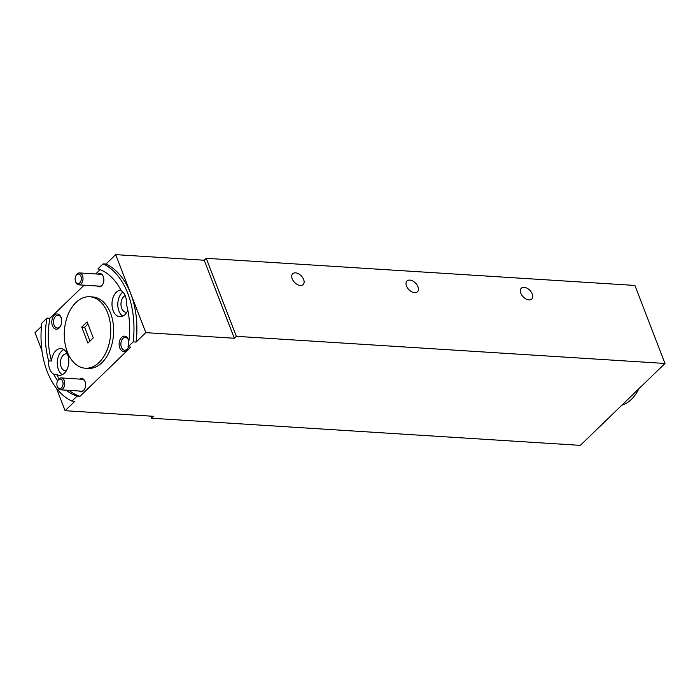 <?xml version="1.0" encoding="UTF-8"?>
<svg xmlns="http://www.w3.org/2000/svg" width="700" height="700" viewBox="0 0 700 700"><rect width="100%" height="100%" fill="white"/><g stroke="black" fill="none" stroke-linecap="round" stroke-linejoin="round"><path stroke-width="1.05" d="M76.685 274.829A4.769 3.089 -86.4 0 0 75.766 276.15A4.769 3.089 -86.4 0 0 75.451 281.172A4.769 3.089 -86.4 0 0 79.774 282.817A4.769 3.089 -86.4 0 0 80.92 276.229A4.769 3.089 -86.4 0 0 76.685 274.829M75.766 276.15L76.055 275.537A5.968 3.867 93.6 0 1 77.21 273.892A5.968 3.867 93.6 0 1 79.511 272.93A5.968 3.867 93.6 0 1 82.924 277.305A5.968 3.867 93.6 0 1 81.06 283.876A5.968 3.867 93.6 0 1 78.759 284.839A5.968 3.867 93.6 0 1 75.661 281.811L75.451 281.172M103.066 283.727A5.968 3.867 93.6 0 1 102.007 285.206A5.968 3.867 93.6 0 1 99.697 286.16L78.759 284.839M57.505 381.141L57.794 380.537A5.968 3.867 93.6 0 1 58.949 378.884A5.968 3.867 93.6 0 1 61.25 377.921A5.968 3.867 93.6 0 1 64.663 382.296A5.968 3.867 93.6 0 1 62.808 388.876A5.968 3.867 93.6 0 1 60.498 389.83A5.968 3.867 93.6 0 1 57.4 386.811L57.19 386.164A4.769 3.089 -86.4 0 0 61.512 387.817A4.769 3.089 -86.4 0 0 62.659 381.22A4.769 3.089 -86.4 0 0 58.424 379.829A4.769 3.089 -86.4 0 0 57.505 381.141A4.769 3.089 -86.4 0 0 57.19 386.164M84.805 388.727A5.968 3.867 93.6 0 1 83.746 390.197A5.968 3.867 93.6 0 1 81.445 391.16L60.498 389.83M524.108 287.332A7.516 4.664 46 0 0 521.308 288.216A7.516 4.664 46 0 0 521.789 295.129A7.516 4.664 46 0 0 528.964 299.915A7.516 4.664 46 0 0 531.764 299.023A7.516 4.664 46 0 0 531.282 292.11A7.516 4.664 46 0 0 524.108 287.332M409.797 280.096A7.516 4.664 46 0 0 406.998 280.98A7.516 4.664 46 0 0 407.479 287.892A7.516 4.664 46 0 0 414.654 292.679A7.516 4.664 46 0 0 417.454 291.786A7.516 4.664 46 0 0 416.973 284.874A7.516 4.664 46 0 0 409.797 280.096M295.488 272.86A7.516 4.664 46 0 0 292.688 273.752A7.516 4.664 46 0 0 293.169 280.656A7.516 4.664 46 0 0 300.344 285.442A7.516 4.664 46 0 0 303.144 284.55A7.516 4.664 46 0 0 302.662 277.646A7.516 4.664 46 0 0 295.488 272.86M621.871 405.178A39.83 25.795 -86.4 0 0 631.33 399.438A39.83 25.795 -86.4 0 0 638.881 388.719M126.866 312.183A8.496 5.504 93.6 0 1 125.939 312.244A8.496 5.504 93.6 0 1 121.082 306.014A8.496 5.504 93.6 0 1 123.734 296.651A8.496 5.504 93.6 0 1 125.178 295.645M66.343 370.729A8.496 5.504 93.6 0 1 65.406 370.79A8.496 5.504 93.6 0 1 60.55 364.56A8.496 5.504 93.6 0 1 63.201 355.197A8.496 5.504 93.6 0 1 66.483 353.832A8.496 5.504 93.6 0 1 67.401 354.016M120.872 290.054A13.361 8.654 -86.4 0 0 116.349 292.215A13.361 8.654 -86.4 0 0 112.184 306.933A13.361 8.654 -86.4 0 0 119.822 316.733A13.361 8.654 -86.4 0 0 124.985 314.58A13.361 8.654 -86.4 0 0 127.846 310.257M126.376 304.098A13.361 8.654 -86.4 0 0 121.196 290.675A64.907 42.035 -86.4 0 0 97.904 268.861L103.066 263.865A71.593 46.357 -86.4 0 1 133.166 341.88L128.004 346.876A64.907 42.035 -86.4 0 0 126.376 304.098M122.85 291.97A13.361 8.654 -86.4 0 0 122.159 292.582A13.361 8.654 -86.4 0 0 117.801 305.051A13.361 8.654 -86.4 0 0 122.771 316.146M53.804 374.299L56.709 374.483A13.361 8.654 -86.4 0 0 59.299 375.279A13.361 8.654 -86.4 0 0 64.453 373.135A13.361 8.654 -86.4 0 0 68.626 358.409A13.361 8.654 -86.4 0 0 60.988 348.609A13.361 8.654 -86.4 0 0 55.825 350.761A13.361 8.654 -86.4 0 0 51.529 361.06A64.907 42.035 -86.4 0 1 49.901 318.281L46.996 318.098A64.907 42.035 -86.4 0 0 48.624 360.876A13.361 8.654 -86.4 0 0 53.804 374.299A64.907 42.035 -86.4 0 0 57.671 380.809M63.84 349.571A13.361 8.654 -86.4 0 0 61.626 351.129A13.361 8.654 -86.4 0 0 57.277 363.598A13.361 8.654 -86.4 0 0 62.248 374.692M59.203 327.967A7.639 4.944 -86.4 0 0 60.672 325.85A7.639 4.944 -86.4 0 0 61.18 317.826A7.639 4.944 -86.4 0 0 54.268 315.184A7.639 4.944 -86.4 0 0 52.43 325.736A7.639 4.944 -86.4 0 0 59.203 327.967M61.294 318.176A6.396 4.139 -86.4 0 0 58.082 315.254A6.396 4.139 -86.4 0 0 55.615 316.277A6.396 4.139 -86.4 0 0 53.62 323.321A6.396 4.139 -86.4 0 0 57.277 328.011A6.396 4.139 -86.4 0 0 59.745 326.988A6.396 4.139 -86.4 0 0 60.83 325.517M128.861 341.373A7.639 4.944 -86.4 0 0 128.52 340.016A7.639 4.944 -86.4 0 0 121.607 337.374A7.639 4.944 -86.4 0 0 119.77 347.935A7.639 4.944 -86.4 0 0 126.543 350.166A7.639 4.944 -86.4 0 0 128.013 348.049A7.639 4.944 -86.4 0 0 128.468 346.902M128.634 340.375A6.396 4.139 -86.4 0 0 125.422 337.444A6.396 4.139 -86.4 0 0 122.946 338.476A6.396 4.139 -86.4 0 0 120.96 345.52A6.396 4.139 -86.4 0 0 124.609 350.21A6.396 4.139 -86.4 0 0 127.085 349.186A6.396 4.139 -86.4 0 0 128.17 347.716M97.212 286.002A6.685 4.331 -86.4 0 0 101.692 285.766A6.685 4.331 -86.4 0 0 102.979 283.92A6.685 4.331 -86.4 0 0 103.425 276.894A6.685 4.331 -86.4 0 0 97.965 274.094M79.511 272.93L100.45 274.251A5.968 3.867 93.6 0 1 103.486 277.095M78.951 391.002A6.685 4.331 -86.4 0 0 83.431 390.766A6.685 4.331 -86.4 0 0 84.718 388.911A6.685 4.331 -86.4 0 0 85.164 381.885A6.685 4.331 -86.4 0 0 79.704 379.094M61.25 377.921L82.197 379.251A5.968 3.867 93.6 0 1 85.225 382.086M85.243 368.209L88.139 368.392A35.796 23.179 -86.4 0 0 101.964 362.635A35.796 23.179 -86.4 0 0 113.129 323.199A35.796 23.179 -86.4 0 0 92.663 296.949L89.757 296.765A35.796 23.179 -86.4 0 0 75.941 302.523A35.796 23.179 -86.4 0 0 64.776 341.959A35.796 23.179 -86.4 0 0 85.243 368.209A35.796 23.179 -86.4 0 0 99.059 362.451A35.796 23.179 -86.4 0 0 110.224 323.015A35.796 23.179 -86.4 0 0 89.757 296.765M69.108 390.373A64.907 42.035 -86.4 0 0 80.001 396.296L77.096 396.113A64.907 42.035 -86.4 0 1 66.203 390.189M56.709 374.483A64.907 42.035 -86.4 0 0 59.106 378.744M41.475 326.436L35 332.692L41.947 350.7M56.473 388.351L65.1 410.707L74.839 401.293L71.934 401.109L77.096 396.113M133.166 341.88L136.071 342.064L145.81 332.649L234.351 338.249L236.338 336.324L665 363.457L580.317 445.366L151.655 418.241L153.65 416.316L65.1 410.707M71.934 401.109A71.593 46.357 -86.4 0 1 41.834 323.094L46.996 318.098M145.81 332.649L115.701 254.634L204.242 260.234L234.351 338.249M100.17 269.658L95.725 273.954M84.123 285.18L49.901 318.281M115.701 254.634L105.971 264.049L103.066 263.865M204.242 260.234L206.237 258.309L634.9 285.442L665 363.457M80.001 396.296L130.909 347.06L128.004 346.876M150.85 416.132L151.655 418.241M206.237 258.309L236.338 336.324M48.624 360.876L51.529 361.06M136.071 342.064A71.593 46.357 -86.4 0 0 105.971 264.049M87.894 343.079L93.275 337.881L87.106 321.895L81.725 327.101L87.894 343.079M81.725 327.101L84.63 327.285L89.959 341.084M84.63 327.285L87.946 324.074"/></g></svg>

